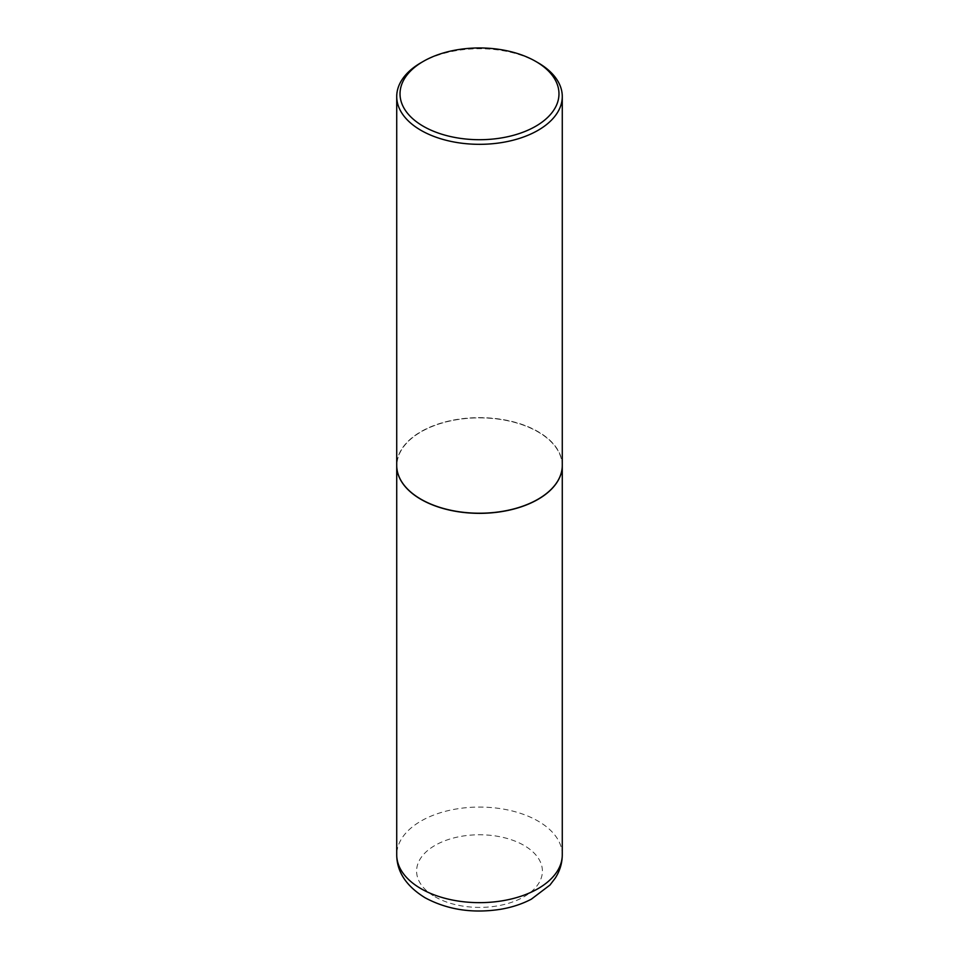 <?xml version="1.0" encoding="UTF-8"?>
<svg xmlns="http://www.w3.org/2000/svg" width="959" height="959" viewBox="0 0 959 959"><rect width="100%" height="100%" fill="white"/><g stroke="black" fill="none" stroke-linecap="round" stroke-linejoin="round"><path stroke-width="0.72" stroke-dasharray="4.79 3.6" d="M562.274 465.487A82.774 47.794 0 0 0 538.035 431.766A82.774 47.794 0 0 0 447.877 421.397A82.774 47.794 0 0 0 396.726 465.487M537.975 499.255A82.606 47.698 0 0 0 537.915 431.838A82.606 47.698 0 0 0 421.085 431.838A82.606 47.698 0 0 0 421.085 499.279M562.274 465.427A82.774 47.794 0 0 0 538.035 431.634A82.774 47.794 0 0 0 447.817 421.277A82.774 47.794 0 0 0 396.726 465.427M538.035 62.743A82.774 47.794 0 0 0 420.965 62.743M562.274 854.865A82.774 47.794 0 0 0 538.035 821.072A82.774 47.794 0 0 0 447.817 810.715A82.774 47.794 0 0 0 396.726 854.865M435.014 896.761A62.91 36.322 0 0 0 523.986 896.761A62.91 36.322 0 0 0 523.986 845.406A62.91 36.322 0 0 0 435.014 845.406A62.91 36.322 0 0 0 435.014 896.761"/><path stroke-width="1.44" d="M396.726 465.487A82.774 47.794 0 0 0 396.726 465.559A82.774 47.794 0 0 0 420.965 499.351A82.774 47.794 0 0 0 511.183 509.708A82.774 47.794 0 0 0 562.274 465.559A82.774 47.794 0 0 0 562.274 465.487M423.303 61.388A79.465 45.876 0 0 0 423.315 126.276A79.465 45.876 0 0 0 535.685 126.276A79.465 45.876 0 0 0 535.697 61.388A79.465 45.876 0 0 0 535.685 61.388A79.465 45.876 0 0 0 423.303 61.388L420.965 62.743A82.774 47.794 0 0 0 396.726 96.535L396.726 465.427A82.774 47.794 0 0 0 420.965 499.219L421.085 499.279A82.606 47.698 0 0 0 537.915 499.279A82.606 47.698 0 0 0 537.975 499.255M421.085 499.279L420.965 499.219A82.774 47.794 0 0 0 538.035 499.219A82.774 47.794 0 0 0 562.274 465.427L562.274 96.535A82.774 47.794 0 0 0 538.035 62.743L535.685 61.388M396.726 96.535A82.774 47.794 0 0 0 420.965 130.328A82.774 47.794 0 0 0 511.183 140.685A82.774 47.794 0 0 0 562.274 96.535M562.274 854.865C562.19 863.244 559.852 871 555.261 878.12L549.963 885.049L531.358 899.158C522.152 904.001 511.902 907.37 500.622 909.288C472.643 913.627 447.457 909.779 425.077 897.756C406.304 886.176 396.846 871.875 396.726 854.865A82.774 47.794 0 0 0 420.965 888.657A82.774 47.794 0 0 0 511.183 899.015A82.774 47.794 0 0 0 562.274 854.865L562.274 465.559M396.726 854.865L396.726 465.559M535.697 61.388L538.035 62.743"/></g></svg>
